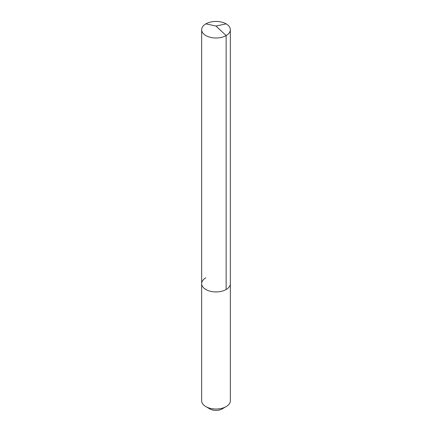 <?xml version="1.0" encoding="UTF-8"?>
<svg xmlns="http://www.w3.org/2000/svg" width="432" height="432" viewBox="0 0 432 432"><rect width="100%" height="100%" fill="white"/><g stroke="black" fill="none" stroke-linecap="round" stroke-linejoin="round"><path stroke-width="0.65" d="M201.658 283.646L201.658 29.722A14.342 8.278 180 0 0 210.514 37.373A14.342 8.278 180 0 0 226.141 35.575L216 26.028L226.141 35.575A14.342 8.278 0 0 0 230.342 29.722L230.342 400.75A14.342 8.278 0 0 1 226.141 406.604L222.086 408.947L226.141 406.604A14.342 8.278 180 0 1 205.859 406.604A14.342 8.278 180 0 1 201.658 400.75L201.658 283.646A14.342 8.278 180 0 0 210.514 291.298A14.342 8.278 180 0 0 226.141 289.505A14.342 8.278 0 0 0 230.342 283.646A14.342 8.278 0 0 1 226.141 289.505L226.141 35.575L226.141 289.505A14.342 8.278 180 0 1 210.514 291.298A14.342 8.278 180 0 1 201.658 283.646A14.342 8.278 180 0 1 205.859 277.792M222.086 408.947A8.608 4.968 180 0 1 209.914 408.947L205.859 406.604M230.342 29.722A14.342 8.278 0 0 0 221.486 22.07A14.342 8.278 0 0 0 205.859 23.868A14.342 8.278 180 0 0 201.658 29.722M226.141 23.868L216 26.028L205.859 23.868"/></g></svg>
